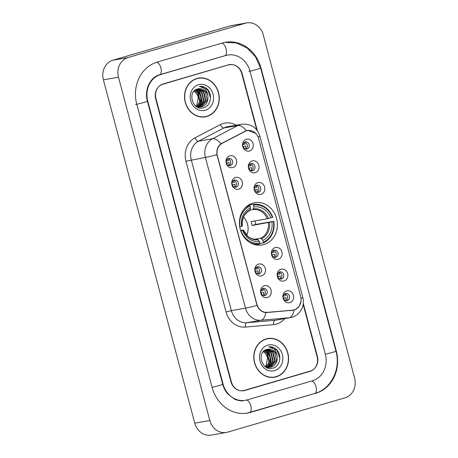 <?xml version="1.0" encoding="UTF-8"?>
<svg xmlns="http://www.w3.org/2000/svg" width="458" height="458" viewBox="0 0 458 458"><rect width="100%" height="100%" fill="white"/><g stroke="black" fill="none" stroke-linecap="round" stroke-linejoin="round"><path stroke-width="0.69" d="M252.896 203.112A21.469 18.921 80 0 0 239.981 228.136A21.469 18.921 80 0 0 262.125 244.978A21.469 18.921 80 0 0 263.923 244.561A21.469 18.921 80 0 0 276.838 219.531A21.469 18.921 80 0 0 254.694 202.694A21.469 18.921 80 0 0 252.896 203.112M238.652 189.2A6.074 5.353 -100 0 1 231.948 184.837A6.074 5.353 -100 0 1 235.532 177.469A6.074 5.353 -100 0 1 242.242 181.826A6.074 5.353 -100 0 1 238.652 189.2M234.273 180.143A3.647 3.212 80 0 0 232.08 184.397A3.647 3.212 80 0 0 235.841 187.253A3.647 3.212 80 0 0 236.145 187.185A3.647 3.212 80 0 0 238.337 182.931A3.647 3.212 80 0 0 234.576 180.074A3.647 3.212 80 0 0 234.273 180.143M261.707 275.848A6.074 5.353 -100 0 1 255.003 271.485A6.074 5.353 -100 0 1 258.587 264.117A6.074 5.353 -100 0 1 265.296 268.474A6.074 5.353 -100 0 1 261.707 275.848M257.327 266.791A3.647 3.212 80 0 0 255.135 271.044A3.647 3.212 80 0 0 258.896 273.901A3.647 3.212 80 0 0 259.199 273.832A3.647 3.212 80 0 0 261.392 269.579A3.647 3.212 80 0 0 257.631 266.722A3.647 3.212 80 0 0 257.327 266.791M267.472 297.505A6.074 5.353 -100 0 1 260.768 293.149A6.074 5.353 -100 0 1 264.352 285.775A6.074 5.353 -100 0 1 271.056 290.137A6.074 5.353 -100 0 1 267.472 297.505M263.092 288.454A3.647 3.212 80 0 0 260.9 292.702A3.647 3.212 80 0 0 264.655 295.565A3.647 3.212 80 0 0 264.964 295.49A3.647 3.212 80 0 0 267.157 291.242A3.647 3.212 80 0 0 263.396 288.385A3.647 3.212 80 0 0 263.092 288.454M232.893 167.536A6.074 5.353 -100 0 1 226.183 163.18A6.074 5.353 -100 0 1 229.767 155.806A6.074 5.353 -100 0 1 236.477 160.168A6.074 5.353 -100 0 1 232.893 167.536M228.508 158.485A3.647 3.212 80 0 0 226.315 162.733A3.647 3.212 80 0 0 230.076 165.59A3.647 3.212 80 0 0 230.38 165.521A3.647 3.212 80 0 0 232.572 161.273A3.647 3.212 80 0 0 228.811 158.411A3.647 3.212 80 0 0 228.508 158.485M255.261 172.666A6.074 5.353 -100 0 1 248.551 168.304A6.074 5.353 -100 0 1 252.135 160.935A6.074 5.353 -100 0 1 258.844 165.292A6.074 5.353 -100 0 1 255.261 172.666M250.875 163.615A3.647 3.212 80 0 0 248.683 167.863A3.647 3.212 80 0 0 252.444 170.719A3.647 3.212 80 0 0 252.747 170.651A3.647 3.212 80 0 0 254.94 166.403A3.647 3.212 80 0 0 251.184 163.54A3.647 3.212 80 0 0 250.875 163.615M261.02 194.329A6.074 5.353 -100 0 1 254.316 189.967A6.074 5.353 -100 0 1 257.9 182.599A6.074 5.353 -100 0 1 264.61 186.956A6.074 5.353 -100 0 1 261.02 194.329M256.64 185.272A3.647 3.212 80 0 0 254.448 189.526A3.647 3.212 80 0 0 258.209 192.383A3.647 3.212 80 0 0 258.512 192.314A3.647 3.212 80 0 0 260.705 188.061A3.647 3.212 80 0 0 256.944 185.204A3.647 3.212 80 0 0 256.64 185.272M278.315 259.314A6.074 5.353 -100 0 1 271.605 254.951A6.074 5.353 -100 0 1 275.195 247.583A6.074 5.353 -100 0 1 281.899 251.94A6.074 5.353 -100 0 1 278.315 259.314M273.93 250.263A3.647 3.212 80 0 0 271.737 254.511A3.647 3.212 80 0 0 275.498 257.367A3.647 3.212 80 0 0 275.802 257.299A3.647 3.212 80 0 0 278 253.051A3.647 3.212 80 0 0 274.239 250.188A3.647 3.212 80 0 0 273.93 250.263M284.075 280.977A6.074 5.353 -100 0 1 277.371 276.615A6.074 5.353 -100 0 1 280.954 269.247A6.074 5.353 -100 0 1 287.664 273.603A6.074 5.353 -100 0 1 284.075 280.977M279.695 271.92A3.647 3.212 80 0 0 277.502 276.174A3.647 3.212 80 0 0 281.264 279.031A3.647 3.212 80 0 0 281.567 278.962A3.647 3.212 80 0 0 283.76 274.708A3.647 3.212 80 0 0 279.998 271.852A3.647 3.212 80 0 0 279.695 271.92M289.84 302.635A6.074 5.353 -100 0 1 283.136 298.278A6.074 5.353 -100 0 1 286.719 290.904A6.074 5.353 -100 0 1 293.429 295.267A6.074 5.353 -100 0 1 289.84 302.635M285.46 293.584A3.647 3.212 80 0 0 283.267 297.832A3.647 3.212 80 0 0 287.029 300.694A3.647 3.212 80 0 0 287.332 300.62A3.647 3.212 80 0 0 289.525 296.372A3.647 3.212 80 0 0 285.763 293.509A3.647 3.212 80 0 0 285.46 293.584M249.496 151.003A6.074 5.353 -100 0 1 242.786 146.646A6.074 5.353 -100 0 1 246.375 139.272A6.074 5.353 -100 0 1 253.079 143.635A6.074 5.353 -100 0 1 249.496 151.003M245.11 141.951A3.647 3.212 80 0 0 242.917 146.199A3.647 3.212 80 0 0 246.679 149.062A3.647 3.212 80 0 0 246.988 148.987A3.647 3.212 80 0 0 249.181 144.739A3.647 3.212 80 0 0 245.419 141.877A3.647 3.212 80 0 0 245.11 141.951M245.024 131.412A10.935 9.641 -100 0 1 246.593 130.782A10.935 9.641 -100 0 1 247.509 130.564A10.935 9.641 -100 0 1 258.661 138.625L300.694 296.595A10.935 9.641 -100 0 1 293.326 310.077A10.935 9.641 -100 0 1 292.588 310.175L267.289 312.373A10.935 9.641 -100 0 1 256.869 304.215L217.407 155.903A10.935 9.641 -100 0 1 222.296 143.262L245.024 131.412L244.108 131.572M244.503 142.209A3.647 3.212 -100 0 1 247.326 145.243A3.647 3.212 -100 0 1 245.706 149.062M284.853 293.841A3.647 3.212 -100 0 1 287.676 296.876A3.647 3.212 -100 0 1 286.055 300.694M279.088 272.178A3.647 3.212 -100 0 1 281.91 275.218A3.647 3.212 -100 0 1 280.29 279.036M273.323 250.515A3.647 3.212 -100 0 1 276.145 253.555A3.647 3.212 -100 0 1 274.525 257.373M256.033 185.53A3.647 3.212 -100 0 1 258.856 188.57A3.647 3.212 -100 0 1 257.236 192.389M250.268 163.872A3.647 3.212 -100 0 1 253.091 166.907A3.647 3.212 -100 0 1 251.471 170.725M227.901 158.743A3.647 3.212 -100 0 1 230.723 161.777A3.647 3.212 -100 0 1 229.103 165.596M262.48 288.712A3.647 3.212 -100 0 1 265.308 291.746A3.647 3.212 -100 0 1 263.688 295.565M256.72 267.048A3.647 3.212 -100 0 1 259.543 270.088A3.647 3.212 -100 0 1 257.923 273.907M233.666 180.4A3.647 3.212 -100 0 1 236.488 183.44A3.647 3.212 -100 0 1 234.868 187.259M256.755 129.929L241.761 73.583A12.148 10.711 80 0 0 229.366 64.624A12.148 10.711 80 0 0 228.347 64.864L163.168 83.934A12.148 10.711 80 0 0 155.995 98.676L231.319 381.766A12.148 10.711 80 0 0 243.713 390.726A12.148 10.711 80 0 0 244.732 390.485L309.917 371.415A12.148 10.711 80 0 0 317.085 356.673L303.185 304.421M247.228 399.874L312.413 380.798A21.87 19.276 80 0 0 325.323 354.263L249.994 71.173A21.87 19.276 80 0 0 227.689 55.052A21.87 19.276 80 0 0 225.851 55.481L160.666 74.551A21.87 19.276 80 0 0 147.762 101.086L223.086 384.176A21.87 19.276 80 0 0 245.396 400.298A21.87 19.276 80 0 0 247.228 399.874M345.04 397.802A16.202 14.278 80 0 0 354.601 378.148L263.253 34.842A16.202 14.278 80 0 0 246.73 22.9A16.202 14.278 80 0 0 245.374 23.215L128.04 57.548A16.202 14.278 80 0 0 118.479 77.202L209.827 420.507A16.202 14.278 80 0 0 226.349 432.449A16.202 14.278 80 0 0 227.712 432.134L345.04 397.802M246.73 22.9L231.651 25.551A16.202 14.278 80 0 0 230.288 25.866L112.96 60.198A16.202 14.278 80 0 0 103.399 79.852L194.747 423.158A16.202 14.278 80 0 0 211.27 435.1L226.349 432.449M242.952 390.829A12.148 10.711 80 0 0 243.227 390.754L308.406 371.678A12.148 10.711 80 0 0 309.156 371.427M229.607 64.75A12.148 10.711 80 0 0 228.622 64.79M315.739 393.313A34.831 30.697 80 0 0 336.298 351.051L260.974 67.961A34.831 30.697 80 0 0 225.445 42.285A34.831 30.697 80 0 0 222.525 42.966L157.34 62.042A34.831 30.697 80 0 0 136.782 104.298L212.106 387.388A34.831 30.697 80 0 0 247.635 413.064A34.831 30.697 80 0 0 250.56 412.383L314.692 393.496M196.848 78.507A19.642 17.312 80 0 0 185.032 101.407A19.642 17.312 80 0 0 205.293 116.819A19.642 17.312 80 0 0 206.942 116.435A19.642 17.312 80 0 0 218.764 93.535A19.642 17.312 80 0 0 198.497 78.123A19.642 17.312 80 0 0 196.848 78.507M204.537 116.933A19.642 17.312 80 0 0 205.436 116.698A19.642 17.312 80 0 0 206.472 116.355M266.138 338.92A19.642 17.312 80 0 0 254.322 361.82A19.642 17.312 80 0 0 274.582 377.232A19.642 17.312 80 0 0 276.231 376.842A19.642 17.312 80 0 0 288.053 353.942A19.642 17.312 80 0 0 267.787 338.531A19.642 17.312 80 0 0 266.138 338.92M273.827 377.346A19.642 17.312 80 0 0 274.726 377.111A19.642 17.312 80 0 0 275.762 376.768M301.066 300.854L299.435 306.076L295.484 309.568L294.047 310.1L265.846 312.631C261.867 312.15 258.942 309.751 257.064 305.44L216.955 154.712C216.434 150.041 217.756 146.394 220.916 143.778L246.312 130.627L247.789 130.33L255.867 133.45M247.28 130.404L247.789 130.33M293.635 309.889L292.164 310.432M227.237 65.225L162.418 84.192L227.237 65.225A12.148 10.711 80 0 1 228.256 64.984A12.148 10.711 80 0 0 227.237 65.225L162.876 84.232A12.148 10.711 80 0 0 155.703 98.974L230.924 381.674A12.148 10.711 80 0 0 243.318 390.628A12.148 10.711 80 0 0 244.337 390.393L310.209 371.117A12.148 10.711 80 0 0 317.377 356.376L303.305 303.494M257.322 130.667L242.156 73.681A12.148 10.711 80 0 0 229.761 64.721A12.148 10.711 80 0 0 228.742 64.962M269.052 338.565A19.642 17.312 80 0 0 267.037 338.685M199.762 78.158A19.642 17.312 80 0 0 197.747 78.272M198.532 78.324A19.442 17.135 80 0 0 196.9 78.702A19.442 17.135 80 0 0 185.204 101.367A19.442 17.135 80 0 0 205.258 116.618A19.442 17.135 80 0 0 206.89 116.24A19.442 17.135 80 0 0 218.586 93.575A19.442 17.135 80 0 0 198.532 78.324L197.026 78.587A19.442 17.135 80 0 0 195.812 78.85M199.911 107.08L197.988 107.355M207.766 95.533A9.154 8.072 80 0 0 198.429 88.783A9.154 8.072 80 0 0 197.661 88.961C186.812 91.274 192.618 111.305 203.289 107.773C211.035 106.262 213.067 93.85 206.833 88.68C204.611 86.854 202.167 86.087 199.505 86.379C204.228 86.923 206.982 89.974 207.766 95.533C208.579 101.063 206.621 104.79 201.892 106.725L201.096 106.909L195.291 105.661M198.411 88.783L205.236 91.474L207.274 100.365L201.417 106.806L200.862 106.943M194.856 90.363L198.165 92.711L200.203 101.607L197.146 106.577M194.639 90.547L197.696 92.797L199.734 101.687L196.888 106.479M195.749 89.745L200.054 92.384L202.093 101.275L198.171 106.857M195.52 89.883L199.579 92.464L201.617 101.361L197.913 106.8M196.677 89.281L201.938 92.052L203.976 100.943L199.167 107M196.442 89.384L201.468 92.132L203.507 101.029L198.921 106.977M198.698 107.08L198.016 107.355M197.701 88.949L203.821 91.72L205.86 100.611L200.14 107.012M197.427 89.024L203.352 91.8L205.39 100.697L199.9 107.023M198.503 84.719A13.208 11.639 80 0 0 190.711 100.743A13.208 11.639 80 0 0 205.287 110.218A13.208 11.639 80 0 0 213.084 94.199A13.208 11.639 80 0 0 198.503 84.719M194.003 91.171L196.282 93.043L198.343 97.188A9.154 8.072 80 0 0 193.894 91.297M198.343 97.188L196.556 106.342M202.516 117.048A19.442 17.135 80 0 0 203.753 116.882L205.258 116.618M199.505 86.379L207.623 89.757L210.56 97.892M197.564 90.741L200.787 96.541L200.799 102.42L199.888 104.974M198.377 91.302L201.022 96.501L201.033 102.38L200.495 104.098M267.821 338.731A19.442 17.135 80 0 0 266.19 339.115A19.442 17.135 80 0 0 254.493 361.78A19.442 17.135 80 0 0 274.548 377.031A19.442 17.135 80 0 0 276.18 376.648A19.442 17.135 80 0 0 287.876 353.988A19.442 17.135 80 0 0 267.821 338.731L266.316 338.994A19.442 17.135 80 0 0 265.102 339.264M269.201 367.493L267.277 367.763M277.056 355.94A9.154 8.072 80 0 0 267.718 349.196A9.154 8.072 80 0 0 266.951 349.374C256.102 351.687 261.907 371.713 272.579 368.186C280.325 366.675 282.357 354.263 276.128 349.093C273.901 347.267 271.457 346.5 268.794 346.792C273.518 347.336 276.271 350.381 277.056 355.94C277.869 361.471 275.911 365.203 271.182 367.133L270.386 367.316L264.581 366.074M267.701 349.196L274.525 351.881L276.563 360.778L270.712 367.219L270.151 367.356M264.146 350.771L267.455 353.124L269.493 362.02L266.436 366.984M263.928 350.954L266.985 353.21L269.023 362.101L266.178 366.892M265.039 350.152L269.344 352.792L271.382 361.688L267.461 367.27M264.81 350.296L268.869 352.878L270.907 361.768L267.209 367.213M265.966 349.694L271.228 352.46L273.266 361.356L268.457 367.413M265.732 349.798L270.758 352.546L272.796 361.442L268.211 367.39M267.987 367.493L267.306 367.763M266.991 349.362L273.111 352.133L275.149 361.024L269.43 367.425M266.716 349.437L272.642 352.213L274.68 361.11L269.19 367.43M267.793 345.132A13.208 11.639 80 0 0 260.001 361.156A13.208 11.639 80 0 0 274.577 370.631A13.208 11.639 80 0 0 282.374 354.606A13.208 11.639 80 0 0 267.793 345.132M263.293 351.578L265.571 353.456L267.632 357.601A9.154 8.072 80 0 0 263.184 351.704M267.632 357.601L265.846 366.755M271.806 377.461A19.442 17.135 80 0 0 273.042 377.295L274.548 377.031M268.794 346.792L276.913 350.17L279.849 358.305M266.854 351.149L270.077 356.954L270.088 362.833L269.178 365.387M267.667 351.715L270.312 356.908L270.323 362.793L269.785 364.511M242.889 144.573L245.207 144.001A6.074 5.353 80 0 0 244.217 142.392M245.374 148.987A6.074 5.353 80 0 0 245.728 145.953L243.026 146.594M243.519 147.596A4.454 3.927 80 0 0 243.576 146.497M248.654 166.231L250.973 165.664A6.074 5.353 80 0 0 249.982 164.056M251.139 170.651A6.074 5.353 80 0 0 251.494 167.617L248.791 168.258M249.278 169.26A4.454 3.927 80 0 0 249.341 168.16M254.419 187.894L256.738 187.322A6.074 5.353 80 0 0 255.741 185.719M256.904 192.308A6.074 5.353 80 0 0 257.253 189.28L254.556 189.915M255.043 190.917A4.454 3.927 80 0 0 255.1 189.824M271.709 252.879L274.027 252.312A6.074 5.353 80 0 0 273.037 250.703M274.193 257.293A6.074 5.353 80 0 0 274.548 254.264L271.846 254.906M272.333 255.907A4.454 3.927 80 0 0 272.396 254.808M277.474 274.542L279.792 273.97A6.074 5.353 80 0 0 278.796 272.367M279.958 278.956A6.074 5.353 80 0 0 280.307 275.928L277.611 276.563M278.098 277.565A4.454 3.927 80 0 0 278.155 276.466M283.239 296.206L285.552 295.633A6.074 5.353 80 0 0 284.561 294.025M285.718 300.62A6.074 5.353 80 0 0 286.073 297.591L283.37 298.227M283.863 299.229A4.454 3.927 80 0 0 283.92 298.129M228.771 165.521A6.074 5.353 80 0 0 229.12 162.487L226.424 163.128M226.91 164.13A4.454 3.927 80 0 0 226.968 163.031M226.286 161.101L228.605 160.535A6.074 5.353 80 0 0 227.609 158.926M234.53 187.179A6.074 5.353 80 0 0 234.885 184.15L232.189 184.786M232.675 185.788A4.454 3.927 80 0 0 232.733 184.694M232.051 182.765L234.364 182.192A6.074 5.353 80 0 0 233.374 180.589M257.591 273.827A6.074 5.353 80 0 0 257.94 270.798L255.243 271.434M255.73 272.436A4.454 3.927 80 0 0 255.787 271.342M255.106 269.413L257.419 268.84A6.074 5.353 80 0 0 256.428 267.237M263.35 295.49A6.074 5.353 80 0 0 263.705 292.462L261.003 293.097M261.495 294.099A4.454 3.927 80 0 0 261.552 293M260.871 291.076L263.184 290.504A6.074 5.353 80 0 0 262.194 288.895M240.616 230.477L243.135 230.036L242.58 230.374A17.415 15.349 80 0 0 259.44 241.332L259.755 243.994L255.719 244.704A20.089 17.707 80 0 1 255.301 244.772M248.746 205.791L248.883 205.11L252.919 204.4L253.503 205.121A19.282 16.992 80 0 1 272.43 217.424L267.249 218.764L251.047 221.609A14.988 13.208 -100 0 1 252.089 225.519L255.719 224.46A19.242 16.957 80 0 0 254.82 220.945M255.719 224.46L273.472 221.334A19.282 16.992 80 0 1 263.35 242.139L263.184 242.992A20.089 17.707 80 0 0 273.787 221.203M263.184 242.992L259.835 243.582M249.908 242.54A20.089 17.707 80 0 0 259.755 243.994M239.752 226.979L239.952 226.928A19.282 16.992 80 0 1 250.074 206.129L249.484 205.407A20.089 17.707 80 0 0 244.045 209.146M249.484 205.407L247.589 205.739M240.759 230.901L240.994 230.838A19.282 16.992 80 0 0 259.921 243.146M263.35 242.139L262.869 240.33A17.415 15.349 80 0 0 271.886 221.798L273.472 221.334M240.994 230.838L242.58 230.374M250.074 206.129L250.555 207.938A17.415 15.349 80 0 0 241.538 226.464L239.952 226.928M271.886 221.798L252.089 225.519M254.763 239.276L260.722 238.234L262.869 240.33M259.44 241.332L257.31 239.236C252.106 239.671 248.877 237.255 247.818 236.271L243.375 230.019M242.334 226.109C241.755 218.672 244.234 213.48 249.77 210.531L250.555 207.938M241.538 226.464L242.093 226.126M243.135 230.036L243.295 230.065A15.578 13.729 80 0 0 258.112 239.7M272.43 217.424L272.745 217.292A20.089 17.707 80 0 0 252.919 204.4M270.844 217.894A17.415 15.349 80 0 0 253.984 206.93L253.503 205.121M253.984 206.93L253.091 209.564L250.12 210.085M246.707 235.229A14.988 13.208 80 0 0 243.524 217.109M222.296 143.262L221.449 143.411M267.289 312.373L265.84 312.631A14.175 6.681 85 0 1 260.951 320.239A16.202 14.278 -100 0 1 245.517 308.16L205.407 157.426A14.175 0.653 -14.9 0 0 216.955 154.712M292.588 310.175L290.063 310.616M224.889 42.388L236.414 42.949L247.08 47.981L255.49 56.752L260.619 68.099L335.943 351.189A6.481 0.298 165.1 0 1 332.153 352.483A6.481 0.298 165.1 0 1 325.312 354.234M314.612 393.508A6.481 3.046 -106.3 0 0 314.766 393.474A6.481 3.046 -106.3 0 0 315.963 386.724A6.481 3.046 -106.3 0 0 311.761 380.987M249.427 412.584A6.481 3.046 -106.3 0 0 249.581 412.543A6.481 3.046 -106.3 0 0 250.778 405.794A6.481 3.046 -106.3 0 0 246.541 400.057M212.1 387.365A6.481 0.298 -14.9 0 0 218.941 385.607A6.481 0.298 -14.9 0 0 222.725 384.314L147.402 101.224C144.012 89.487 150.636 76.887 159.693 74.717L226.555 55.252M135.654 104.498A6.481 0.298 -14.9 0 0 142.736 102.769A6.481 0.298 -14.9 0 0 147.402 101.224M156.705 62.236A6.481 3.046 73.7 0 1 160.89 67.967A6.481 3.046 73.7 0 1 159.693 74.717M221.872 43.161A6.481 3.046 73.7 0 1 226.075 48.892A6.481 3.046 73.7 0 1 224.878 55.641M260.619 68.099A6.481 0.298 165.1 0 1 255.948 69.645A6.481 0.298 165.1 0 1 248.866 71.374M194.747 423.158L209.827 420.507M103.399 79.852L118.479 77.202M112.96 60.198L128.04 57.548M230.288 25.866L245.374 23.215M308.406 371.678L309.917 371.415M243.227 390.754L244.732 390.485M335.92 351.12L336.298 351.051M249.507 412.566L250.56 412.383M260.596 68.03L260.974 67.961M222.708 384.245L223.086 384.176M147.384 101.155L147.762 101.086M159.619 74.74L160.666 74.551M224.798 55.664L225.851 55.481M284.756 318.608A20.249 17.851 -100 0 1 276.609 324.052A20.249 17.851 -100 0 1 273.546 324.63L245.356 327.081A20.249 17.851 -100 0 1 226.063 311.972L185.954 161.245A20.249 17.851 -100 0 1 195.005 137.841L220.332 124.633A20.249 17.851 -100 0 1 236.179 125.206M185.954 161.245L205.407 157.426A16.202 14.278 -100 0 1 212.649 138.705L237.977 125.498A16.202 14.278 -100 0 1 240.301 124.565A16.202 14.278 -100 0 1 241.658 124.244L227.517 126.729A16.202 14.278 80 0 0 226.16 127.043A16.202 14.278 80 0 0 223.842 127.982L198.514 141.19A16.202 14.278 80 0 0 191.272 159.911L231.376 310.639A16.202 14.278 80 0 0 246.816 322.724L275.006 320.274A16.202 14.278 80 0 0 276.094 320.131L290.229 317.646A16.202 14.278 -100 0 1 289.147 317.789L260.951 320.239L246.816 322.724A4.048 1.906 -95 0 0 245.356 327.081M246.295 130.633A14.175 6.452 62.5 0 0 237.977 125.498L223.842 127.982A4.048 1.843 -117.5 0 1 220.332 124.633M301.032 298.37A14.175 0.653 -14.9 0 0 302.841 297.54L259.875 136.055A14.175 0.653 165.1 0 1 258.054 136.885M257.064 305.44A14.175 0.653 165.1 0 1 245.517 308.16L231.376 310.639L226.063 311.972M195.005 137.841A4.048 1.843 -117.5 0 0 198.514 141.19L212.649 138.705A14.175 6.452 62.5 0 1 220.916 143.778M294.047 310.1A14.175 6.681 85 0 1 289.147 317.789L275.006 320.274A4.048 1.906 -95 0 0 273.546 324.63M162.876 84.232L161.909 84.404M261.541 238.692A15.578 13.729 80 0 0 269.459 222.411M250.177 209.873A15.578 13.729 80 0 0 242.253 226.155M260.722 238.234A14.988 13.208 80 0 0 268.291 222.674M268.422 218.5A15.578 13.729 80 0 0 253.606 208.871M267.249 218.764A14.988 13.208 80 0 0 253.091 209.564M293.326 310.077L290.429 310.587M247.509 130.564L245.414 130.936M335.943 351.189C341.078 368.827 331.203 389.111 314.766 393.474L247.08 413.156M244.263 400.498C241.023 401.065 237.776 400.613 234.525 399.141L227.775 393.977C225.416 391.241 223.733 388.018 222.725 384.314M241.246 401.031L245.396 400.298M290.229 317.646L291.929 317.251C299.75 315.201 305.217 306.276 302.841 297.54M259.875 136.055C256.898 127.456 250.829 123.517 241.658 124.244M229.761 64.721L228.256 64.984M243.318 390.628L241.967 390.869M200.627 106.989L201.096 106.909M269.917 367.402L270.386 367.316"/></g></svg>
